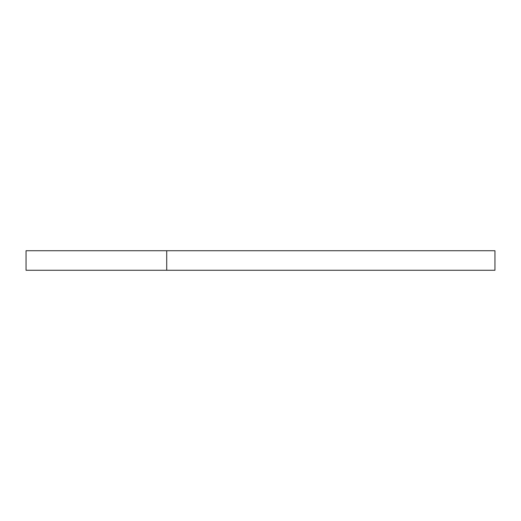 <?xml version="1.0" encoding="UTF-8"?>
<svg xmlns="http://www.w3.org/2000/svg" width="521" height="521" viewBox="0 0 521 521"><rect width="100%" height="100%" fill="white"/><g stroke="black" fill="none" stroke-linecap="round" stroke-linejoin="round"><path stroke-width="0.78" d="M166.72 270.269L26.05 270.269L26.05 250.731L166.72 250.731L26.05 250.731L26.05 270.269L166.72 270.269L166.72 250.731L166.72 270.269L494.95 270.269L494.95 250.731L166.72 250.731L494.95 250.731L494.95 270.269L166.72 270.269"/></g></svg>
